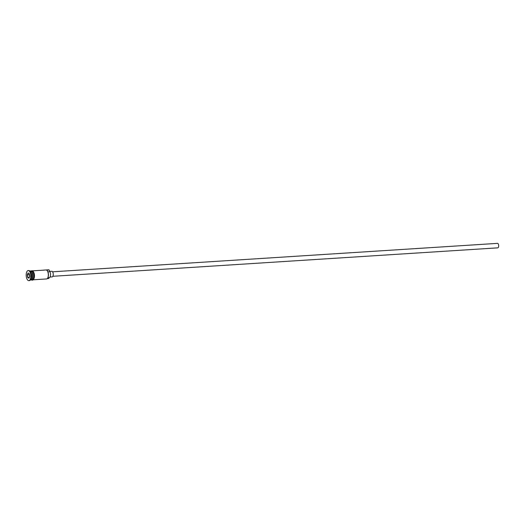 <?xml version="1.0" encoding="UTF-8"?>
<svg xmlns="http://www.w3.org/2000/svg" width="524" height="524" viewBox="0 0 524 524"><rect width="100%" height="100%" fill="white"/><g stroke="black" fill="none" stroke-linecap="round" stroke-linejoin="round"><path stroke-width="0.79" d="M47.14 278.716L48.725 278.434A3.367 1.539 86.3 0 1 49.426 277.648A3.426 1.565 86.3 0 0 50.527 275.179A3.426 1.565 86.3 0 0 49.865 271.701A3.367 1.539 86.3 0 1 49.335 270.207L49.086 269.965A4.493 2.057 -93.7 0 0 48.483 269.814L43.695 270.122A4.493 2.057 -93.7 0 0 43.407 270.188M52.583 271.805L497.499 243.365A2.247 1.028 86.3 0 1 497.8 243.437A2.247 1.028 86.3 0 1 498.678 245.867A2.247 1.028 86.3 0 1 497.787 247.845L52.872 276.286M49.721 271.425L51.778 271.294A2.81 1.284 86.3 0 1 52.158 271.386A2.81 1.284 86.3 0 1 53.252 274.425A2.81 1.284 86.3 0 1 52.138 276.895L50.042 277.032M30.372 279.98L30.811 279.947A4.493 2.057 -93.7 0 0 32.593 275.991A4.493 2.057 -93.7 0 0 30.837 271.137A4.493 2.057 -93.7 0 0 30.235 270.98L29.796 271.006M30.955 279.927A4.493 2.057 -93.7 0 0 31.106 279.927A4.493 2.057 -93.7 0 0 32.894 275.971A4.493 2.057 -93.7 0 0 31.139 271.118A4.493 2.057 -93.7 0 0 30.536 270.96A4.493 2.057 -93.7 0 0 30.385 270.98M28.853 280.635L29.351 280.602A5.057 2.312 -93.7 0 0 30.49 279.809A5.057 2.312 -93.7 0 0 29.934 271.157A5.057 2.312 -93.7 0 0 29.383 270.685A5.057 2.312 -93.7 0 0 28.702 270.515L28.204 270.548A5.057 2.312 -93.7 0 0 26.2 275.002A5.057 2.312 -93.7 0 0 28.172 280.464A5.057 2.312 -93.7 0 0 28.853 280.635A5.057 2.312 -93.7 0 0 30.857 276.181A5.057 2.312 -93.7 0 0 28.886 270.718A5.057 2.312 -93.7 0 0 28.204 270.548M32.665 270.823L39.706 270.377A4.493 2.057 86.3 0 1 40.001 270.404L43.99 270.148A4.493 2.057 -93.7 0 0 43.695 270.122M49.086 269.965L46.597 270.129A4.493 2.057 -93.7 0 1 47.081 270.541A4.493 2.057 -93.7 0 1 47.573 278.237A4.493 2.057 -93.7 0 1 46.564 278.945L33.241 279.796M31.106 279.927L32.108 279.868A4.493 2.057 -93.7 0 0 33.89 275.906A4.493 2.057 -93.7 0 0 32.134 271.052A4.493 2.057 -93.7 0 0 31.532 270.895L30.536 270.96M47.16 270.639A4.271 1.952 86.3 0 1 47.245 270.725A4.271 1.952 86.3 0 1 47.71 278.034A4.271 1.952 86.3 0 1 47.645 278.133M28.984 278.218L27.739 277.51L27.287 274.884L28.073 272.965L29.318 273.672L29.77 276.299L28.984 278.218M30.49 279.809L30.824 279.305A4.493 2.057 -93.7 0 0 30.333 271.615L29.934 271.157M29.324 273.731L28.198 273.083L27.445 274.91L27.877 277.412L29.043 278.08M29.455 274.504L27.287 274.884M29.351 277.32L27.739 277.51M29.344 274.792L29.652 276.587M31.368 271.596A4.382 2.004 86.3 0 1 32.619 275.329A4.382 2.004 86.3 0 1 31.853 279.194M31.414 279.698A4.382 2.004 -93.7 0 0 32.73 275.5A4.382 2.004 -93.7 0 0 31.034 271.229A4.382 2.004 -93.7 0 0 30.87 271.15M31.781 279.888A4.552 2.076 -93.7 0 0 33.909 276.266A4.552 2.076 -93.7 0 0 32.141 271A4.552 2.076 -93.7 0 0 31.204 270.921M32.639 270.967A4.552 2.076 86.3 0 1 34.407 276.155A4.552 2.076 86.3 0 1 32.357 279.875M49.426 277.648L47.88 277.746M49.865 271.701L47.887 271.825M30.896 270.941L32.527 270.738C36.11 274.157 34.191 281.44 31.604 279.993L31.466 279.908"/></g></svg>
